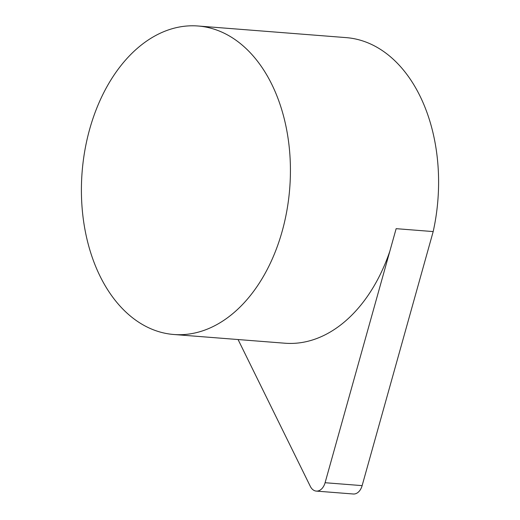 <?xml version="1.0" encoding="UTF-8"?>
<svg xmlns="http://www.w3.org/2000/svg" width="520" height="520" viewBox="0 0 520 520"><rect width="100%" height="100%" fill="white"/><g stroke="black" fill="none" stroke-linecap="round" stroke-linejoin="round"><path stroke-width="0.78" d="M173.817 334.497L284.94 343.219A154.726 104.13 -85.5 0 0 389.838 251.225L396.143 228.67L433.186 231.576A154.726 104.13 -85.5 0 0 438.054 166.439A154.726 104.13 -85.5 0 0 346.184 37.622L198.016 26A154.726 104.13 94.5 0 1 289.887 154.817A154.726 104.13 94.5 0 1 173.817 334.497A154.726 104.13 94.5 0 1 81.945 205.686A154.726 104.13 94.5 0 1 198.016 26M433.186 231.576L362.128 485.628A12.558 8.45 94.5 0 1 353.34 494L316.297 491.094A12.558 8.45 94.5 0 1 310.31 486.356L238.069 339.541M389.838 251.225L325.091 482.723A12.558 8.45 94.5 0 1 316.297 491.094M325.091 482.723L362.128 485.628"/></g></svg>
